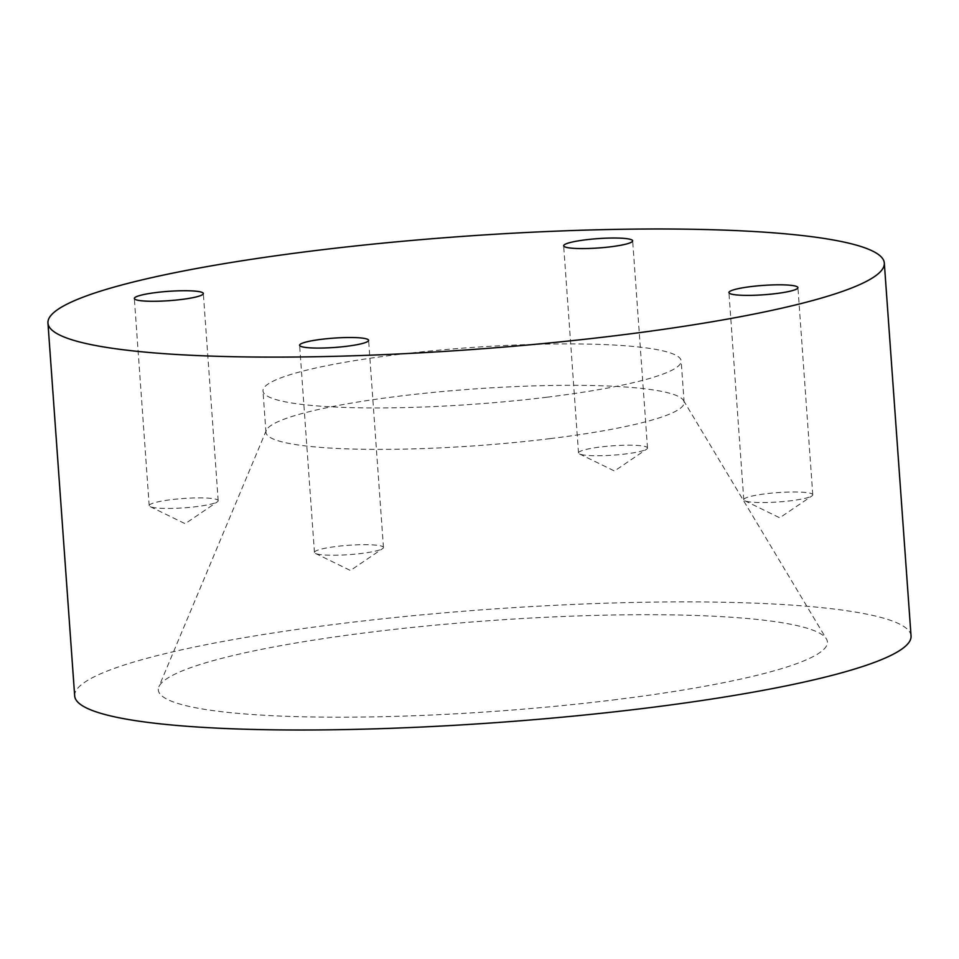 <?xml version="1.0" encoding="UTF-8"?>
<svg xmlns="http://www.w3.org/2000/svg" width="959" height="959" viewBox="0 0 959 959"><rect width="100%" height="100%" fill="white"/><g stroke="black" fill="none" stroke-linecap="round" stroke-linejoin="round"><path stroke-width="0.72" stroke-dasharray="4.79 3.6" d="M316.758 553.906A34.584 4.687 -4.1 0 0 351.497 554.458A34.584 4.687 -4.1 0 0 382.629 548.608A34.584 4.687 -4.1 0 0 383.456 547.481A34.584 4.687 -4.1 0 0 381.155 546.007A34.584 4.687 -4.1 0 0 342.483 545.803A34.584 4.687 -4.1 0 0 314.456 552.432A34.584 4.687 -4.1 0 0 315.439 553.427A34.584 4.687 -4.1 0 0 316.758 553.906M151.498 507.119A34.584 4.687 -4.1 0 0 186.25 507.671A34.584 4.687 -4.1 0 0 217.369 501.821A34.584 4.687 -4.1 0 0 218.196 500.694A34.584 4.687 -4.1 0 0 215.895 499.219A34.584 4.687 -4.1 0 0 177.235 499.016A34.584 4.687 -4.1 0 0 149.196 505.645A34.584 4.687 -4.1 0 0 150.179 506.64A34.584 4.687 -4.1 0 0 151.498 507.119M580.818 454.422A34.584 4.687 -4.1 0 0 615.558 454.974A34.584 4.687 -4.1 0 0 646.69 449.124A34.584 4.687 -4.1 0 0 647.517 447.997A34.584 4.687 -4.1 0 0 645.215 446.522A34.584 4.687 -4.1 0 0 606.544 446.319A34.584 4.687 -4.1 0 0 578.517 452.948A34.584 4.687 -4.1 0 0 579.5 453.943A34.584 4.687 -4.1 0 0 580.818 454.422M746.078 501.221A34.584 4.687 -4.1 0 0 780.818 501.773A34.584 4.687 -4.1 0 0 811.949 495.923A34.584 4.687 -4.1 0 0 812.776 494.796A34.584 4.687 -4.1 0 0 810.475 493.31A34.584 4.687 -4.1 0 0 771.803 493.106A34.584 4.687 -4.1 0 0 743.776 499.735A34.584 4.687 -4.1 0 0 744.747 500.73A34.584 4.687 -4.1 0 0 746.078 501.221M74.682 695.922A419.263 56.761 175.9 0 1 342.627 623.41A419.263 56.761 175.9 0 1 911.05 635.973M547.193 397.182A209.625 28.386 -4.1 0 0 681.166 360.932A209.625 28.386 -4.1 0 0 396.954 354.65A209.625 28.386 -4.1 0 0 262.982 390.9A209.625 28.386 -4.1 0 0 547.193 397.182M550.166 438.623A209.625 28.386 -4.1 0 0 684.139 402.36A209.625 28.386 -4.1 0 0 683.515 400.466A209.625 28.386 -4.1 0 0 399.927 396.079A209.625 28.386 -4.1 0 0 266.302 430.363A209.625 28.386 -4.1 0 0 265.955 432.341A209.625 28.386 -4.1 0 0 550.166 438.623M613.053 699.986A335.41 45.409 -4.1 0 0 826.406 638.934A335.41 45.409 -4.1 0 0 372.679 631.921A335.41 45.409 -4.1 0 0 158.882 686.776A335.41 45.409 -4.1 0 0 613.053 699.986M383.456 547.481L368.604 340.313M315.439 553.427L350.431 570.497L382.629 548.608M218.196 500.694L203.344 293.526M150.179 506.64L185.171 523.71L217.369 501.821M647.517 447.997L632.664 240.829M579.5 453.943L614.491 471.013L646.69 449.124M812.776 494.796L797.924 287.628M744.747 500.73L779.739 517.8L811.949 495.923M684.139 402.36L681.166 360.932M683.515 400.466L826.406 638.934M266.302 430.363L158.882 686.776M265.955 432.341L262.982 390.9M743.776 499.735L728.924 292.567M578.517 452.948L563.664 245.78M149.196 505.645L134.344 298.477M314.456 552.432L299.604 345.264"/><path stroke-width="1.44" d="M301.905 346.738A34.584 4.687 -4.1 0 0 340.577 346.954A34.584 4.687 -4.1 0 0 368.604 340.313A34.584 4.687 -4.1 0 0 366.302 338.839A34.584 4.687 -4.1 0 0 327.642 338.635A34.584 4.687 -4.1 0 0 299.604 345.264A34.584 4.687 -4.1 0 0 301.905 346.738M136.646 299.951A34.584 4.687 -4.1 0 0 175.317 300.155A34.584 4.687 -4.1 0 0 203.344 293.526A34.584 4.687 -4.1 0 0 201.042 292.051A34.584 4.687 -4.1 0 0 162.383 291.848A34.584 4.687 -4.1 0 0 134.344 298.477A34.584 4.687 -4.1 0 0 136.646 299.951M565.966 247.254A34.584 4.687 -4.1 0 0 604.638 247.458A34.584 4.687 -4.1 0 0 632.664 240.829A34.584 4.687 -4.1 0 0 630.363 239.354A34.584 4.687 -4.1 0 0 591.703 239.151A34.584 4.687 -4.1 0 0 563.664 245.78A34.584 4.687 -4.1 0 0 565.966 247.254M731.226 294.053A34.584 4.687 -4.1 0 0 769.885 294.257A34.584 4.687 -4.1 0 0 797.924 287.628A34.584 4.687 -4.1 0 0 795.622 286.142A34.584 4.687 -4.1 0 0 756.951 285.938A34.584 4.687 -4.1 0 0 728.924 292.567A34.584 4.687 -4.1 0 0 731.226 294.053M884.318 263.078L911.05 635.973A419.263 56.761 175.9 0 1 643.093 708.485A419.263 56.761 175.9 0 1 74.682 695.922L47.95 323.027A419.263 56.761 -4.1 0 0 616.373 335.59A419.263 56.761 -4.1 0 0 884.318 263.078A419.263 56.761 -4.1 0 0 315.907 250.515A419.263 56.761 -4.1 0 0 47.95 323.027"/></g></svg>
